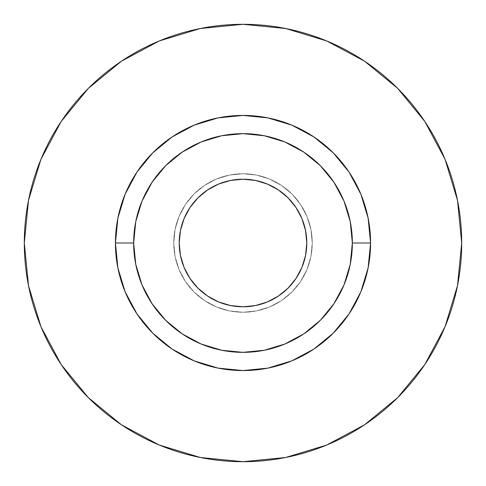 <?xml version="1.0" encoding="UTF-8"?>
<svg xmlns="http://www.w3.org/2000/svg" width="486" height="486" viewBox="0 0 486 486"><rect width="100%" height="100%" fill="white"/><g stroke="black" fill="none" stroke-linecap="round" stroke-linejoin="round"><path stroke-width="0.36" stroke-dasharray="2.43 1.82" d="M179.213 243A63.788 63.788 0 0 0 243 306.788A63.788 63.788 0 0 0 306.788 243L305.56 255.442L301.934 267.409L296.035 278.435L288.107 288.107L278.435 296.035L267.409 301.934L255.442 305.56L243 306.788L230.558 305.56L218.591 301.934L207.565 296.035L197.893 288.107L189.965 278.435L184.066 267.409L180.44 255.442L179.213 243L180.44 230.558L184.066 218.591L189.965 207.565L197.893 197.893L207.565 189.965L218.591 184.066L230.558 180.44L243 179.213L255.442 180.44L267.409 184.066L278.435 189.965L288.107 197.893L296.035 207.565L301.934 218.591L305.56 230.558L306.788 243A63.788 63.788 0 0 0 243 179.213A63.788 63.788 0 0 0 179.213 243M312.255 243A69.255 69.255 0 0 1 243 312.255A69.255 69.255 0 0 1 173.745 243A69.255 69.255 0 0 0 243 312.255A69.255 69.255 0 0 0 312.255 243L310.925 256.511L306.982 269.505L300.585 281.479L291.971 291.971L281.479 300.585L269.505 306.982L256.511 310.925L243 312.255L229.489 310.925L216.495 306.982L204.521 300.585L194.029 291.971L185.415 281.479L179.018 269.505L175.075 256.511L173.745 243L175.075 229.489L179.018 216.495L185.415 204.521L194.029 194.029L204.521 185.415L216.495 179.018L229.489 175.075L243 173.745L256.511 175.075L269.505 179.018L281.479 185.415L291.971 194.029L300.585 204.521L306.982 216.495L310.925 229.489L312.255 243A69.255 69.255 0 0 0 243 173.745A69.255 69.255 0 0 0 173.745 243A69.255 69.255 0 0 1 243 173.745A69.255 69.255 0 0 1 312.255 243L310.925 229.489L306.982 216.495L300.585 204.521L291.971 194.029L281.479 185.415L269.505 179.018L256.511 175.075L243 173.745L229.489 175.075L216.495 179.018L204.521 185.415L194.029 194.029L185.415 204.521L179.018 216.495L175.075 229.489L173.745 243L175.075 256.511L179.018 269.505L185.415 281.479L194.029 291.971L204.521 300.585L216.495 306.982L229.489 310.925L243 312.255L256.511 310.925L269.505 306.982L281.479 300.585L291.971 291.971L300.585 281.479L306.982 269.505L310.925 256.511L312.255 243M133.65 243A109.35 109.35 0 0 0 243 352.35A109.35 109.35 0 0 0 352.35 243A109.35 109.35 0 0 0 243 133.65A109.35 109.35 0 0 0 133.65 243A109.35 109.35 0 0 0 243 352.35A109.35 109.35 0 0 0 352.35 243A109.35 109.35 0 0 0 243 133.65A109.35 109.35 0 0 0 133.65 243M424.8 364.561L445.055 326.695L457.496 285.665L461.7 243A218.7 218.7 0 0 0 243 24.3A218.7 218.7 0 0 0 24.3 243A218.7 218.7 0 0 0 243 461.7A218.7 218.7 0 0 0 461.7 243L457.496 200.335L445.055 159.305L424.843 121.494M364.561 61.2L326.695 40.946L285.665 28.504L243 24.3L200.335 28.504L159.305 40.946L121.494 61.157M61.2 121.439L40.946 159.305L28.504 200.335L24.3 243L28.504 285.665L40.946 326.695L61.157 364.506M121.439 424.8L159.305 445.055L200.335 457.496L243 461.7L285.665 457.496L326.695 445.055L364.506 424.843"/><path stroke-width="0.73" d="M306.788 243A63.788 63.788 0 0 1 243 306.788A63.788 63.788 0 0 1 179.213 243L180.44 230.558L184.066 218.591L189.965 207.565L197.893 197.893L207.565 189.965L218.591 184.066L230.558 180.44L243 179.213L255.442 180.44L267.409 184.066L278.435 189.965L288.107 197.893L296.035 207.565L301.934 218.591L305.56 230.558L306.788 243L305.56 255.442L301.934 267.409L296.035 278.435L288.107 288.107L278.435 296.035L267.409 301.934L255.442 305.56L243 306.788L230.558 305.56L218.591 301.934L207.565 296.035L197.893 288.107L189.965 278.435L184.066 267.409L180.44 255.442L179.213 243A63.788 63.788 0 0 1 243 179.213A63.788 63.788 0 0 1 306.788 243M352.35 243L370.575 243A127.575 127.575 0 0 1 243 370.575A127.575 127.575 0 0 1 115.425 243L133.65 243A109.35 109.35 0 0 1 243 133.65A109.35 109.35 0 0 1 352.35 243A109.35 109.35 0 0 1 243 352.35A109.35 109.35 0 0 1 133.65 243L135.752 264.335L141.973 284.845L152.082 303.75L165.677 320.323L182.25 333.918L201.155 344.027L221.665 350.248L243 352.35L264.335 350.248L284.845 344.027L303.75 333.918L320.323 320.323L333.918 303.75L344.027 284.845L350.248 264.335L352.35 243L350.248 221.665L344.027 201.155L333.918 182.25L320.323 165.677L303.75 152.082L284.845 141.973L264.335 135.752L243 133.65L221.665 135.752L201.155 141.973L182.25 152.082L165.677 165.677L152.082 182.25L141.973 201.155L135.752 221.665L133.65 243L115.425 243L117.879 218.111L125.139 194.181L136.924 172.123L152.792 152.792L172.123 136.924L194.181 125.139L218.111 117.879L243 115.425L267.889 117.879L291.819 125.139L313.877 136.924L333.208 152.792L349.076 172.123L360.861 194.181L368.121 218.111L370.575 243L368.121 267.889L360.861 291.819L349.076 313.877L333.208 333.208L313.877 349.076L291.819 360.861L267.889 368.121L243 370.575L218.111 368.121L194.181 360.861L172.123 349.076L152.792 333.208L136.924 313.877L125.139 291.819L117.879 267.889L115.425 243A127.575 127.575 0 0 1 243 115.425A127.575 127.575 0 0 1 370.575 243L352.35 243M24.3 243A218.7 218.7 0 0 1 243 24.3A218.7 218.7 0 0 1 461.7 243A218.7 218.7 0 0 1 243 461.7A218.7 218.7 0 0 1 24.3 243L28.504 285.665L40.946 326.695L61.157 364.506L88.355 397.645L121.494 424.843L159.305 445.055L200.335 457.496L243 461.7L285.665 457.496L326.695 445.055L364.506 424.843L397.645 397.645L424.843 364.506L445.055 326.695L457.496 285.665L461.7 243L457.496 200.335L445.055 159.305L424.843 121.494L397.645 88.355L364.506 61.157L326.695 40.946L285.665 28.504L243 24.3L200.335 28.504L159.305 40.946L121.494 61.157L88.355 88.355L61.157 121.494L40.946 159.305L28.504 200.335L24.3 243M424.843 121.494L397.645 88.355L364.561 61.2M121.494 61.157L88.355 88.355L61.2 121.439M61.157 364.506L88.355 397.645L121.439 424.8M364.506 424.843L397.645 397.645L424.8 364.561"/></g></svg>
